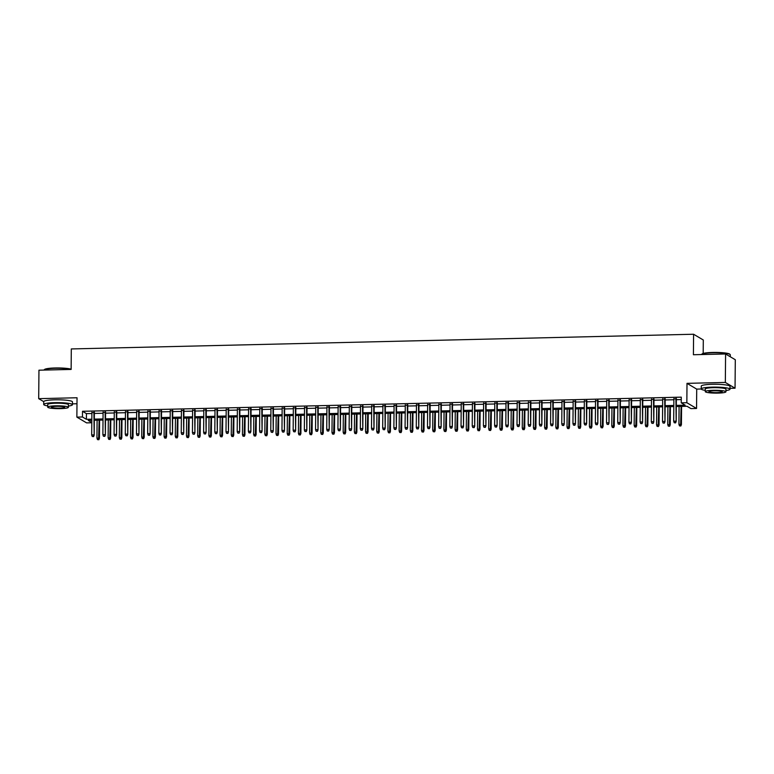 <?xml version="1.0" encoding="UTF-8"?>
<svg xmlns="http://www.w3.org/2000/svg" width="774" height="774" viewBox="0 0 774 774"><rect width="100%" height="100%" fill="white"/><g stroke="black" fill="none" stroke-linecap="round" stroke-linejoin="round"><path stroke-width="1.16" d="M91.796 422.759L86.582 422.875L76.868 417.118L82.46 416.983L86.398 419.315L91.835 419.189M72.456 403.854L76.984 403.747M703.189 353.437L703.305 339.999L693.591 334.242L71.305 348.939L71.131 369.43A14.367 1.974 -179.5 0 0 55.099 368.279A14.367 1.974 -179.5 0 0 44.147 369.827A14.367 1.974 -179.5 0 0 44.012 370.069M693.591 334.242L693.407 354.734L725.586 353.979L735.3 359.736L735.048 388.209L725.335 382.443L687.002 383.353L686.838 402.712L696.552 408.469L690.95 408.604L687.012 406.263L676.302 406.524M687.002 383.353L696.716 389.109L701.244 389.003A14.367 1.974 -179.5 0 0 705.259 390.367M729.988 388.325L735.048 388.209M696.716 389.109L696.552 408.469M71.131 369.43L38.952 370.195L38.7 398.658L43.731 401.648A14.367 1.974 -179.5 0 1 54.819 399.819A14.367 1.974 -179.5 0 1 72.475 401.89L72.446 404.744A14.367 1.974 -179.5 0 0 54.799 402.664A14.367 1.974 -179.5 0 0 43.712 404.492A14.367 1.974 -179.5 0 0 47.717 405.895M725.586 353.979L725.335 382.443M94.38 412.59L91.893 412.648M105.574 412.319L103.077 412.378M116.768 412.058L114.271 412.116M127.952 411.797L125.465 411.855M139.146 411.526L136.659 411.584M150.34 411.265L147.853 411.323M161.534 411.004L159.038 411.062M172.728 410.733L170.232 410.791M183.912 410.472L181.426 410.53M195.106 410.21L192.62 410.268M206.3 409.939L203.814 410.007M217.494 409.678L214.998 409.736M228.688 409.417L226.192 409.475M239.872 409.146L237.386 409.214M251.066 408.885L248.58 408.943M262.26 408.624L259.774 408.682M273.454 408.362L270.968 408.42M284.648 408.091L282.152 408.15M295.832 407.83L293.346 407.888M307.026 407.569L304.54 407.627M318.22 407.298L315.734 407.356M329.414 407.037L326.928 407.095M340.608 406.776L338.112 406.834M351.802 406.505L349.306 406.563M362.987 406.244L360.5 406.302M374.181 405.982L371.694 406.04M385.375 405.711L382.888 405.769M396.569 405.45L394.072 405.508M407.763 405.189L405.266 405.247M418.947 404.918L416.46 404.976M430.141 404.657L427.654 404.715M441.335 404.396L438.848 404.454M452.529 404.125L450.033 404.183M463.723 403.864L461.227 403.922M474.907 403.602L472.421 403.66M486.101 403.331L483.615 403.389M497.295 403.07L494.809 403.128M508.489 402.809L506.002 402.867M519.683 402.538L517.187 402.606M530.867 402.277L528.381 402.335M542.061 402.016L539.575 402.074M553.255 401.745L550.769 401.812M564.449 401.483L561.963 401.542M575.643 401.222L573.147 401.28M586.837 400.951L584.341 401.019M598.021 400.69L595.535 400.748M609.215 400.429L606.729 400.487M620.409 400.168L617.923 400.226M631.603 399.897L629.107 399.955M642.797 399.636L640.301 399.694M653.982 399.374L651.495 399.432M665.176 399.103L662.689 399.161M676.312 405.382L685.174 405.179L681.236 402.838L681.284 397.149L82.508 411.284L86.446 413.626L91.883 413.5M94.37 413.442L103.077 413.229M105.564 413.171L114.262 412.968M116.758 412.91L125.456 412.706M127.952 412.648L136.65 412.436M139.136 412.378L147.844 412.174M150.33 412.116L159.038 411.913M161.524 411.855L170.222 411.642M172.718 411.584L181.416 411.381M183.912 411.323L192.61 411.12M195.096 411.062L203.804 410.849M206.29 410.791L214.998 410.588M217.484 410.53L226.192 410.326M228.678 410.268L237.376 410.056M239.872 409.997L248.57 409.794M251.057 409.736L259.764 409.533M262.251 409.475L270.958 409.272M273.445 409.204L282.152 409.001M284.639 408.943L293.336 408.74M295.832 408.682L304.53 408.478M307.026 408.411L315.724 408.208M318.211 408.15L326.918 407.946M329.405 407.888L338.112 407.685M340.599 407.617L349.297 407.414M351.793 407.356L360.491 407.153M362.987 407.095L371.684 406.892M374.171 406.834L382.878 406.621M385.365 406.563L394.072 406.36M396.559 406.302L405.257 406.098M407.753 406.04L416.451 405.828M418.947 405.769L427.645 405.566M430.131 405.508L438.839 405.305M441.325 405.247L450.033 405.034M452.519 404.976L461.227 404.773M463.713 404.715L472.411 404.512M474.907 404.454L483.605 404.241M486.091 404.183L494.799 403.98M497.285 403.922L505.993 403.718M508.479 403.66L517.187 403.447M519.673 403.389L528.371 403.186M530.867 403.128L539.565 402.925M542.052 402.867L550.759 402.654M553.246 402.596L561.953 402.393M564.439 402.335L573.147 402.132M575.633 402.074L584.331 401.861M586.827 401.803L595.525 401.6M598.021 401.542L606.719 401.338M609.206 401.28L617.913 401.077M620.4 401.009L629.107 400.806M631.594 400.748L640.291 400.545M642.788 400.487L651.485 400.284M653.982 400.216L662.679 400.013M665.166 399.955L673.873 399.752M676.36 399.694L681.265 399.577M676.37 398.842L673.883 398.9M76.868 417.118L77.032 397.759L38.7 398.658M82.508 411.284L82.46 416.983M681.236 402.838L686.838 402.712M91.825 420.321L88.236 420.408L91.806 422.527M673.815 406.582L665.108 406.785M662.621 406.843L653.914 407.047M651.427 407.105L642.73 407.317M640.233 407.376L631.536 407.579M629.039 407.637L620.342 407.84M617.855 407.898L609.148 408.101M606.661 408.169L597.954 408.372M595.467 408.43L586.769 408.633M584.273 408.691L575.575 408.895M573.079 408.962L564.381 409.165M561.895 409.223L553.187 409.427M550.701 409.485L541.994 409.688M539.507 409.746L530.809 409.959M528.313 410.017L519.615 410.22M517.119 410.278L508.421 410.481M505.935 410.539L497.227 410.752M494.741 410.81L486.033 411.013M483.547 411.071L474.839 411.275M472.353 411.333L463.655 411.545M461.159 411.604L452.461 411.807M449.975 411.865L441.267 412.068M438.781 412.126L430.073 412.339M427.587 412.397L418.879 412.6M416.393 412.658L407.695 412.861M405.199 412.919L396.501 413.132M394.005 413.19L385.307 413.393M382.82 413.451L374.113 413.655M371.626 413.713L362.919 413.926M360.432 413.984L351.735 414.187M349.238 414.245L340.541 414.448M338.044 414.506L329.347 414.719M326.86 414.777L318.153 414.98M315.666 415.038L306.959 415.241M304.472 415.299L295.774 415.503M293.278 415.57L284.58 415.773M282.084 415.832L273.386 416.035M270.9 416.093L262.192 416.296M259.706 416.364L250.999 416.567M248.512 416.625L239.814 416.828M237.318 416.886L228.62 417.089M226.124 417.157L217.426 417.36M214.94 417.418L206.232 417.621M203.746 417.679L195.038 417.883M192.552 417.941L183.844 418.154M181.358 418.212L172.66 418.415M170.164 418.473L161.466 418.676M158.98 418.734L150.272 418.947M147.786 419.005L139.078 419.208M136.592 419.266L127.884 419.469M125.398 419.527L116.7 419.74M114.204 419.798L105.506 420.001M103.01 420.059L94.312 420.263M94.322 419.131L103.019 418.928M105.516 418.869L114.213 418.666M116.71 418.599L125.407 418.395M127.894 418.337L136.601 418.134M139.088 418.076L147.795 417.873M150.282 417.805L158.989 417.602M161.476 417.544L170.174 417.341M172.67 417.283L181.368 417.08M183.854 417.012L192.562 416.809M195.048 416.751L203.756 416.547M206.242 416.489L214.949 416.286M217.436 416.228L226.134 416.015M228.63 415.957L237.328 415.754M239.824 415.696L248.522 415.493M251.008 415.435L259.716 415.222M262.202 415.164L270.91 414.961M273.396 414.903L282.094 414.7M284.59 414.641L293.288 414.429M295.784 414.371L304.482 414.167M306.968 414.109L315.676 413.906M318.162 413.848L326.87 413.635M329.356 413.577L338.054 413.374M340.55 413.316L349.248 413.113M351.744 413.055L360.442 412.842M362.929 412.784L371.636 412.581M374.123 412.523L382.83 412.319M385.317 412.261L394.024 412.049M396.511 411.991L405.208 411.787M407.704 411.729L416.402 411.526M418.889 411.468L427.596 411.255M430.083 411.197L438.79 410.994M441.277 410.936L449.984 410.733M452.471 410.675L461.169 410.472M463.665 410.404L472.363 410.201M474.859 410.143L483.557 409.939M486.043 409.881L494.75 409.678M497.237 409.61L505.944 409.407M508.431 409.349L517.129 409.146M519.625 409.088L528.323 408.885M530.819 408.827L539.517 408.614M542.003 408.556L550.711 408.353M553.197 408.295L561.905 408.091M564.391 408.033L573.089 407.821M575.585 407.763L584.283 407.559M586.779 407.501L595.477 407.298M597.963 407.24L606.671 407.027M609.157 406.969L617.865 406.766M620.351 406.708L629.049 406.505M631.545 406.447L640.243 406.234M642.739 406.176L651.437 405.973M653.924 405.915L662.631 405.711M665.118 405.653L673.825 405.441M86.446 413.626L86.398 419.315M675.344 422.72L674.222 422.749L675.605 422.875L675.702 421.162L673.69 421.211L673.883 398.494M675.896 398.446L676.176 421.443L676.37 398.436M675.605 422.875L676.176 421.443M673.69 421.211L674.222 422.749M679.475 425.864L680.859 425.99L679.475 425.864L678.933 424.326L681.42 424.558L681.584 406.398M680.598 425.835L681.11 406.408M678.933 424.326L679.088 406.456M681.42 424.558L680.859 425.99M701.689 354.298L702.028 353.97A14.029 1.925 0.5 0 1 712.719 352.451A14.029 1.925 0.5 0 1 729.814 354.211L730.153 354.55A14.367 1.974 -179.5 0 0 712.631 352.751A14.367 1.974 -179.5 0 0 701.689 354.298A14.367 1.974 -179.5 0 0 701.544 354.54M730.269 356.756L730.288 354.821A14.367 1.974 -179.5 0 0 730.153 354.55M725.944 390.541A14.367 1.974 -179.5 0 0 729.988 389.216A14.367 1.974 -179.5 0 0 712.332 387.135A14.367 1.974 -179.5 0 0 701.244 388.964L701.273 386.11A14.367 1.974 -179.5 0 1 712.361 384.291A14.367 1.974 -179.5 0 1 730.008 386.361L729.988 389.216M705.249 391.615L705.269 388.993A10.343 1.422 0.5 0 1 713.251 387.687A10.343 1.422 0.5 0 1 725.964 389.177L725.935 391.799A10.343 1.422 -179.5 0 0 713.231 390.299A10.343 1.422 -179.5 0 0 705.249 391.615A10.343 1.422 -179.5 0 0 717.953 393.105A10.343 1.422 -179.5 0 0 725.935 391.799M714.073 390.802A6.666 0.919 -179.5 0 0 708.926 391.644A6.666 0.919 -179.5 0 0 717.111 392.612A6.666 0.919 -179.5 0 0 722.258 391.76A6.666 0.919 -179.5 0 0 714.073 390.802M44.147 369.827L44.495 369.498A14.029 1.925 0.5 0 1 55.177 367.979A14.029 1.925 0.5 0 1 71.131 369.188M68.412 406.069A14.367 1.974 -179.5 0 0 72.446 404.744M47.707 407.143L47.727 404.521A10.343 1.422 0.5 0 1 55.718 403.215A10.343 1.422 0.5 0 1 68.422 404.705L68.402 407.327A10.343 1.422 -179.5 0 0 55.689 405.837A10.343 1.422 -179.5 0 0 47.707 407.143A10.343 1.422 -179.5 0 0 60.42 408.633A10.343 1.422 -179.5 0 0 68.402 407.327M56.531 406.331A6.666 0.919 -179.5 0 0 51.384 407.172A6.666 0.919 -179.5 0 0 59.579 408.14A6.666 0.919 -179.5 0 0 64.726 407.288A6.666 0.919 -179.5 0 0 56.531 406.331M664.15 422.981L663.028 423.01L664.411 423.136L664.508 421.433L662.496 421.482L662.689 398.755M664.702 398.716L664.982 421.714L665.185 398.697M664.411 423.136L664.982 421.714M662.496 421.482L663.028 423.01M652.956 423.243L651.843 423.272L653.227 423.407L653.314 421.695L651.302 421.743L651.495 399.026M653.517 398.978L653.788 421.975L653.991 398.968M653.227 423.407L653.788 421.975M651.302 421.743L651.843 423.272M641.772 423.513L640.649 423.542L642.033 423.668L642.12 421.956L640.108 422.004L640.311 399.287M642.323 399.239L642.594 422.236L642.797 399.229M642.033 423.668L642.594 422.236M640.108 422.004L640.649 423.542M630.578 423.775L629.456 423.804L630.839 423.929L630.936 422.227L628.914 422.265L629.117 399.548M631.129 399.51L631.4 422.507L631.603 399.49M630.839 423.929L631.4 422.507M628.914 422.265L629.456 423.804M668.281 426.126L669.665 426.251L668.281 426.126L667.739 424.597L670.236 424.829L670.39 406.66M669.404 426.097L669.916 406.669M667.739 424.597L667.904 406.718M670.236 424.829L669.665 426.251M657.087 426.387L658.471 426.522L657.087 426.387L656.555 424.858L659.042 425.09L659.196 406.921M658.21 426.358L658.722 406.931M656.555 424.858L656.71 406.979M659.042 425.09L658.471 426.522M645.903 426.658L647.277 426.784L645.903 426.658L645.361 425.12L647.848 425.352L648.002 407.192M647.016 426.629L647.528 407.201M645.361 425.12L645.516 407.25M647.848 425.352L647.277 426.784M634.709 426.919L636.093 427.045L634.709 426.919L634.167 425.39L636.654 425.623L636.809 407.453M635.831 426.89L636.334 407.463M634.167 425.39L634.322 407.511M636.654 425.623L636.093 427.045M619.384 424.036L618.262 424.065L619.645 424.2L619.742 422.488L617.72 422.536L617.923 399.819M619.935 399.771L620.216 422.768L620.409 399.761M619.645 424.2L620.216 422.768M617.72 422.536L618.262 424.065M623.515 427.18L624.899 427.316L623.515 427.18L622.973 425.652L625.46 425.884L625.624 407.714M624.637 427.151L625.15 407.724M622.973 425.652L623.128 407.772M625.46 425.884L624.899 427.316M608.19 424.307L607.068 424.326L608.451 424.462L608.548 422.749L606.535 422.798L606.729 400.081M608.741 400.032L609.022 423.03L609.215 400.023M608.451 424.462L609.022 423.03M606.535 422.798L607.068 424.326M612.321 427.451L613.705 427.577L612.321 427.451L611.779 425.913L614.266 426.145L614.43 407.985M613.443 427.422L613.956 407.995M611.779 425.913L611.944 408.043M614.266 426.145L613.705 427.577M596.996 424.568L595.883 424.597L597.257 424.723L597.354 423.02L595.341 423.059L595.535 400.342M597.557 400.293L597.828 423.301L598.031 400.284M597.257 424.723L597.828 423.301M595.341 423.059L595.883 424.597M601.127 427.712L602.511 427.838L601.127 427.712L600.595 426.174L603.081 426.416L603.236 408.246M602.249 427.683L602.762 408.256M600.595 426.174L600.75 408.304M603.081 426.416L602.511 427.838M585.812 424.829L584.689 424.858L586.073 424.984L586.16 423.281L584.147 423.33L584.351 400.613M586.363 400.564L586.634 423.562L586.837 400.555M586.073 424.984L586.634 423.562M584.147 423.33L584.689 424.858M589.943 427.974L591.317 428.109L589.943 427.974L589.401 426.445L591.887 426.677L592.042 408.508M591.055 427.945L591.568 408.517M589.401 426.445L589.556 408.566M591.887 426.677L591.317 428.109M574.618 425.1L573.495 425.12L574.879 425.255L574.966 423.542L572.954 423.591L573.157 400.874M575.169 400.826L575.44 423.823L575.643 400.816M574.879 425.255L575.44 423.823M572.954 423.591L573.495 425.12M578.749 428.235L580.132 428.37L578.749 428.235L578.207 426.706L580.694 426.938L580.848 408.778M579.861 428.216L580.374 408.788M578.207 426.706L578.362 408.836M580.694 426.938L580.132 428.37M563.424 425.361L562.301 425.39L563.685 425.516L563.782 423.804L561.76 423.852L561.963 401.135M563.975 401.087L564.246 424.084L564.449 401.077M563.685 425.516L564.246 424.084M561.76 423.852L562.301 425.39M567.555 428.506L568.938 428.632L567.555 428.506L567.013 426.967L569.5 427.2L569.664 409.04M568.677 428.477L569.19 409.049M567.013 426.967L567.168 409.098M569.5 427.2L568.938 428.632M552.23 425.623L551.107 425.652L552.491 425.777L552.588 424.075L550.575 424.123L550.769 401.406M552.781 401.358L553.062 424.355L553.255 401.348M552.491 425.777L553.062 424.355M550.575 424.123L551.107 425.652M556.361 428.767L557.744 428.893L556.361 428.767L555.819 427.238L558.306 427.471L558.47 409.301M557.483 428.738L557.996 409.311M555.819 427.238L555.974 409.359M558.306 427.471L557.744 428.893M541.036 425.894L539.923 425.913L541.297 426.048L541.394 424.336L539.381 424.384L539.575 401.667M541.597 401.619L541.868 424.616L542.071 401.609M541.297 426.048L541.868 424.616M539.381 424.384L539.923 425.913M545.167 429.028L546.55 429.164L545.167 429.028L544.635 427.5L547.121 427.732L547.276 409.572M546.289 429.009L546.802 409.581M544.635 427.5L544.79 409.63M547.121 427.732L546.55 429.164M533.983 429.299L535.356 429.425L533.983 429.299L533.441 427.761L535.927 427.993L536.082 409.833M535.095 429.27L535.608 409.843M533.441 427.761L533.596 409.891M535.927 427.993L535.356 429.425M522.789 429.56L524.172 429.686L522.789 429.56L522.247 428.032L524.733 428.264L524.888 410.094M523.901 429.531L524.414 410.104M522.247 428.032L522.402 410.152M524.733 428.264L524.172 429.686M529.842 426.155L528.729 426.184L530.113 426.31L530.2 424.597L528.187 424.645L528.381 401.929M530.403 401.88L530.674 424.878L530.877 401.87M530.113 426.31L530.674 424.878M528.187 424.645L528.729 426.184M518.657 426.416L517.535 426.445L518.919 426.571L519.006 424.868L516.993 424.916L517.196 402.199M519.209 402.151L519.48 425.149L519.683 402.141M518.919 426.571L519.48 425.149M516.993 424.916L517.535 426.445M507.463 426.687L506.341 426.706L507.725 426.842L507.821 425.129L505.799 425.178L506.002 402.461M508.015 402.412L508.286 425.41L508.489 402.403M507.725 426.842L508.286 425.41M505.799 425.178L506.341 426.706M511.595 429.822L512.978 429.957L511.595 429.822L511.053 428.293L513.539 428.525L513.704 410.355M512.717 429.802L513.22 410.375M511.053 428.293L511.208 410.423M513.539 428.525L512.978 429.957M496.269 426.948L495.147 426.977L496.531 427.103L496.627 425.39L494.615 425.439L494.809 402.722M496.821 402.673L497.101 425.671L497.295 402.664M496.531 427.103L497.101 425.671M494.615 425.439L495.147 426.977M500.401 430.092L501.784 430.218L500.401 430.092L499.859 428.554L502.345 428.786L502.51 410.626M501.523 430.063L502.036 410.636M499.859 428.554L500.014 410.684M502.345 428.786L501.784 430.218M485.075 427.209L483.963 427.238L485.337 427.364L485.433 425.661L483.421 425.71L483.615 402.993M485.627 402.944L485.908 425.942L486.111 402.935M485.337 427.364L485.908 425.942M483.421 425.71L483.963 427.238M489.207 430.354L490.59 430.479L489.207 430.354L488.675 428.825L491.161 429.057L491.316 410.888M490.329 430.325L490.842 410.897M488.675 428.825L488.829 410.946M491.161 429.057L490.59 430.479M473.882 427.48L472.769 427.5L474.152 427.635L474.239 425.923L472.227 425.971L472.421 403.254M474.443 403.206L474.714 426.203L474.917 403.196M474.152 427.635L474.714 426.203M472.227 425.971L472.769 427.5M478.013 430.615L479.396 430.75L478.013 430.615L477.481 429.086L479.967 429.318L480.122 411.149M479.135 430.596L479.648 411.168M477.481 429.086L477.635 411.217M479.967 429.318L479.396 430.75M462.697 427.741L461.575 427.77L462.958 427.896L463.046 426.184L461.033 426.232L461.236 403.515M463.249 403.467L463.52 426.464L463.723 403.457M462.958 427.896L463.52 426.464M461.033 426.232L461.575 427.77M466.828 430.886L468.212 431.012L466.828 430.886L466.287 429.347L468.773 429.58L468.928 411.42M467.941 430.857L468.454 411.429M466.287 429.347L466.441 411.478M468.773 429.58L468.212 431.012M451.503 428.003L450.381 428.032L451.764 428.157L451.861 426.455L449.839 426.503L450.042 403.786M452.055 403.738L452.326 426.735L452.529 403.718M451.764 428.157L452.326 426.735M449.839 426.503L450.381 428.032M455.634 431.147L457.018 431.273L455.634 431.147L455.093 429.618L457.579 429.851L457.744 411.681M456.757 431.118L457.26 411.691M455.093 429.618L455.247 411.739M457.579 429.851L457.018 431.273M440.309 428.274L439.187 428.293L440.57 428.428L440.667 426.716L438.655 426.764L438.848 404.047M440.861 403.999L441.141 426.996L441.335 403.989M440.57 428.428L441.141 426.996M438.655 426.764L439.187 428.293M444.44 431.408L445.824 431.544L444.44 431.408L443.899 429.88L446.385 430.112L446.55 411.942M445.563 431.389L446.076 411.962M443.899 429.88L444.053 412M446.385 430.112L445.824 431.544M429.115 428.535L428.003 428.564L429.377 428.69L429.473 426.977L427.461 427.025L427.654 404.309M429.667 404.26L429.947 427.258L430.151 404.251M429.377 428.69L429.947 427.258M427.461 427.025L428.003 428.564M433.247 431.679L434.63 431.805L433.247 431.679L432.705 430.141L435.201 430.373L435.356 412.213M434.369 431.65L434.882 412.223M432.705 430.141L432.869 412.271M435.201 430.373L434.63 431.805M417.921 428.796L416.809 428.825L418.192 428.951L418.279 427.248L416.267 427.296L416.46 404.579M418.482 404.531L418.753 427.529L418.957 404.512M418.192 428.951L418.753 427.529M416.267 427.296L416.809 428.825M406.737 429.067L405.615 429.086L406.998 429.222L407.085 427.509L405.073 427.558L405.276 404.841M407.288 404.792L407.559 427.79L407.763 404.783M406.998 429.222L407.559 427.79M405.073 427.558L405.615 429.086M395.543 429.328L394.421 429.357L395.804 429.483L395.901 427.77L393.879 427.819L394.082 405.102M396.094 405.054L396.365 428.051L396.569 405.044M395.804 429.483L396.365 428.051M393.879 427.819L394.421 429.357M422.053 431.94L423.436 432.066L422.053 431.94L421.52 430.412L424.007 430.644L424.162 412.474M423.175 431.911L423.688 412.484M421.52 430.412L421.675 412.532M424.007 430.644L423.436 432.066M410.868 432.202L412.242 432.337L410.868 432.202L410.326 430.673L412.813 430.905L412.968 412.736M411.981 432.182L412.494 412.755M410.326 430.673L410.481 412.794M412.813 430.905L412.242 432.337M399.674 432.473L401.058 432.598L399.674 432.473L399.132 430.934L401.619 431.166L401.783 413.006M400.797 432.443L401.3 413.016M399.132 430.934L399.287 413.064M401.619 431.166L401.058 432.598M384.349 429.589L383.227 429.618L384.61 429.744L384.707 428.041L382.685 428.09L382.888 405.373M384.901 405.324L385.181 428.322L385.375 405.305M384.61 429.744L385.181 428.322M382.685 428.09L383.227 429.618M388.48 432.734L389.864 432.859L388.48 432.734L387.938 431.205L390.425 431.437L390.589 413.268M389.603 432.705L390.115 413.277M387.938 431.205L388.093 413.326M390.425 431.437L389.864 432.859M373.155 429.86L372.033 429.88L373.416 430.015L373.513 428.303L371.501 428.351L371.694 405.634M373.707 405.586L373.987 428.583L374.181 405.576M373.416 430.015L373.987 428.583M371.501 428.351L372.033 429.88M377.286 432.995L378.67 433.13L377.286 432.995L376.745 431.466L379.241 431.699L379.395 413.529M378.409 432.976L378.921 413.548M376.745 431.466L376.909 413.587M379.241 431.699L378.67 433.13M361.961 430.121L360.848 430.151L362.222 430.276L362.319 428.564L360.307 428.612L360.5 405.895M362.522 405.847L362.793 428.844L362.996 405.837M362.222 430.276L362.793 428.844M360.307 428.612L360.848 430.151M366.092 433.266L367.476 433.392L366.092 433.266L365.56 431.728L368.047 431.96L368.201 413.8M367.215 433.237L367.727 413.809M365.56 431.728L365.715 413.858M368.047 431.96L367.476 433.392M350.777 430.383L349.654 430.412L351.038 430.538L351.125 428.835L349.113 428.883L349.316 406.156M351.328 406.118L351.599 429.115L351.802 406.098M351.038 430.538L351.599 429.115M349.113 428.883L349.654 430.412M354.908 433.527L356.282 433.653L354.908 433.527L354.366 431.998L356.853 432.231L357.007 414.061M356.021 433.498L356.533 414.071M354.366 431.998L354.521 414.119M356.853 432.231L356.282 433.653M339.583 430.644L338.461 430.673L339.844 430.808L339.931 429.096L337.919 429.144L338.122 406.427M340.134 406.379L340.405 429.377L340.608 406.369M339.844 430.808L340.405 429.377M337.919 429.144L338.461 430.673M328.389 430.915L327.267 430.944L328.65 431.07L328.747 429.357L326.725 429.406L326.928 406.689M328.94 406.64L329.221 429.638L329.414 406.631M328.65 431.07L329.221 429.638M326.725 429.406L327.267 430.944M317.195 431.176L316.073 431.205L317.456 431.331L317.553 429.628L315.54 429.667L315.734 406.95M317.746 406.911L318.027 429.909L318.22 406.892M317.456 431.331L318.027 429.909M315.54 429.667L316.073 431.205M343.714 433.788L345.098 433.924L343.714 433.788L343.172 432.26L345.659 432.492L345.814 414.322M344.827 433.759L345.339 414.332M343.172 432.26L343.327 414.38M345.659 432.492L345.098 433.924M332.52 434.059L333.904 434.185L332.52 434.059L331.978 432.521L334.465 432.753L334.629 414.593M333.642 434.03L334.155 414.603M331.978 432.521L332.133 414.651M334.465 432.753L333.904 434.185M321.326 434.32L322.71 434.446L321.326 434.32L320.784 432.792L323.271 433.024L323.435 414.854M322.448 434.291L322.961 414.864M320.784 432.792L320.949 414.912M323.271 433.024L322.71 434.446M306.001 431.437L304.888 431.466L306.262 431.602L306.359 429.889L304.346 429.938L304.54 407.221M306.562 407.172L306.833 430.17L307.036 407.163M306.262 431.602L306.833 430.17M304.346 429.938L304.888 431.466M310.132 434.582L311.516 434.717L310.132 434.582L309.6 433.053L312.086 433.285L312.241 415.116M311.254 434.553L311.767 415.125M309.6 433.053L309.755 415.174M312.086 433.285L311.516 434.717M294.807 431.708L293.694 431.728L295.078 431.863L295.165 430.151L293.153 430.199L293.356 407.482M295.368 407.434L295.639 430.431L295.842 407.424M295.078 431.863L295.639 430.431M293.153 430.199L293.694 431.728M298.948 434.853L300.322 434.978L298.948 434.853L298.406 433.314L300.892 433.546L301.047 415.386M300.06 434.824L300.573 415.396M298.406 433.314L298.561 415.445M300.892 433.546L300.322 434.978M283.623 431.969L282.5 431.998L283.884 432.124L283.971 430.421L281.959 430.46L282.162 407.743M284.174 407.695L284.445 430.702L284.648 407.685M283.884 432.124L284.445 430.702M281.959 430.46L282.5 431.998M287.754 435.114L289.137 435.24L287.754 435.114L287.212 433.575L289.699 433.817L289.853 415.648M288.866 435.085L289.379 415.657M287.212 433.575L287.367 415.706M289.699 433.817L289.137 435.24M272.429 432.231L271.306 432.26L272.69 432.395L272.787 430.683L270.765 430.731L270.968 408.014M272.98 407.966L273.251 430.963L273.454 407.956M272.69 432.395L273.251 430.963M270.765 430.731L271.306 432.26M276.56 435.375L277.943 435.51L276.56 435.375L276.018 433.846L278.505 434.079L278.669 415.909M277.682 435.346L278.185 415.919M276.018 433.846L276.173 415.967M278.505 434.079L277.943 435.51M261.235 432.502L260.112 432.521L261.496 432.656L261.593 430.944L259.58 430.992L259.774 408.275M261.786 408.227L262.067 431.224L262.26 408.217M261.496 432.656L262.067 431.224M259.58 430.992L260.112 432.521M265.366 435.636L266.749 435.772L265.366 435.636L264.824 434.108L267.311 434.34L267.475 416.18M266.488 435.617L267.001 416.189M264.824 434.108L264.979 416.238M267.311 434.34L266.749 435.772M250.041 432.763L248.928 432.792L250.302 432.918L250.399 431.215L248.386 431.253L248.58 408.537M250.592 408.488L250.873 431.486L251.076 408.478M250.302 432.918L250.873 431.486M248.386 431.253L248.928 432.792M254.172 435.907L255.555 436.033L254.172 435.907L253.64 434.369L256.126 434.611L256.281 416.441M255.294 435.878L255.807 416.451M253.64 434.369L253.795 416.499M256.126 434.611L255.555 436.033M238.847 433.024L237.734 433.053L239.118 433.179L239.205 431.476L237.192 431.524L237.386 408.807M239.408 408.759L239.679 431.757L239.882 408.749M239.118 433.179L239.679 431.757M237.192 431.524L237.734 433.053M242.988 436.168L244.361 436.294L242.988 436.168L242.446 434.64L244.932 434.872L245.087 416.702M244.1 436.139L244.613 416.712M242.446 434.64L242.601 416.76M244.932 434.872L244.361 436.294M227.662 433.295L226.54 433.314L227.924 433.45L228.011 431.737L225.998 431.786L226.202 409.069M228.214 409.02L228.485 432.018L228.688 409.011M227.924 433.45L228.485 432.018M225.998 431.786L226.54 433.314M231.794 436.43L233.177 436.565L231.794 436.43L231.252 434.901L233.738 435.133L233.893 416.973M232.906 436.41L233.419 416.983M231.252 434.901L231.407 417.031M233.738 435.133L233.177 436.565M216.468 433.556L215.346 433.585L216.73 433.711L216.826 431.998L214.804 432.047L215.008 409.33M217.02 409.282L217.291 432.279L217.494 409.272M216.73 433.711L217.291 432.279M214.804 432.047L215.346 433.585M220.6 436.7L221.983 436.826L220.6 436.7L220.058 435.162L222.544 435.394L222.709 417.234M221.722 436.671L222.225 417.244M220.058 435.162L220.213 417.292M222.544 435.394L221.983 436.826M205.274 433.817L204.152 433.846L205.536 433.972L205.632 432.269L203.62 432.318L203.814 409.601M205.826 409.552L206.107 432.55L206.3 409.543M205.536 433.972L206.107 432.55M203.62 432.318L204.152 433.846M209.406 436.962L210.789 437.087L209.406 436.962L208.864 435.433L211.35 435.665L211.515 417.496M210.528 436.933L211.041 417.505M208.864 435.433L209.019 417.554M211.35 435.665L210.789 437.087M194.081 434.088L192.968 434.108L194.342 434.243L194.438 432.531L192.426 432.579L192.62 409.862M194.632 409.814L194.913 432.811L195.116 409.804M194.342 434.243L194.913 432.811M192.426 432.579L192.968 434.108M198.212 437.223L199.595 437.358L198.212 437.223L197.67 435.694L200.166 435.926L200.321 417.767M199.334 437.204L199.847 417.776M197.67 435.694L197.834 417.825M200.166 435.926L199.595 437.358M182.887 434.349L181.774 434.378L183.157 434.504L183.245 432.792L181.232 432.84L181.426 410.123M183.448 410.075L183.719 433.072L183.922 410.065M183.157 434.504L183.719 433.072M181.232 432.84L181.774 434.378M187.018 437.494L188.401 437.62L187.018 437.494L186.486 435.956L188.972 436.188L189.127 418.028M188.14 437.465L188.653 418.037M186.486 435.956L186.64 418.086M188.972 436.188L188.401 437.62M171.702 434.611L170.58 434.64L171.963 434.765L172.051 433.063L170.038 433.111L170.241 410.394M172.254 410.346L172.525 433.343L172.728 410.336M171.963 434.765L172.525 433.343M170.038 433.111L170.58 434.64M175.833 437.755L177.207 437.881L175.833 437.755L175.292 436.226L177.778 436.459L177.933 418.289M176.946 437.726L177.459 418.299M175.292 436.226L175.446 418.347M177.778 436.459L177.207 437.881M160.508 434.882L159.386 434.901L160.769 435.036L160.866 433.324L158.844 433.372L159.047 410.655M161.06 410.607L161.331 433.604L161.534 410.597M160.769 435.036L161.331 433.604M158.844 433.372L159.386 434.901M164.639 438.016L166.023 438.152L164.639 438.016L164.098 436.488L166.584 436.72L166.749 418.55M165.762 437.997L166.265 418.57M164.098 436.488L164.252 418.618M166.584 436.72L166.023 438.152M149.314 435.143L148.192 435.172L149.576 435.298L149.672 433.585L147.65 433.634L147.853 410.917M149.866 410.868L150.146 433.866L150.34 410.859M149.576 435.298L150.146 433.866M147.65 433.634L148.192 435.172M153.446 438.287L154.829 438.413L153.446 438.287L152.904 436.749L155.39 436.981L155.555 418.821M154.568 438.258L155.081 418.831M152.904 436.749L153.058 418.879M155.39 436.981L154.829 438.413M138.12 435.404L136.998 435.433L138.382 435.559L138.478 433.856L136.466 433.904L136.659 411.188M138.672 411.139L138.952 434.137L139.156 411.129M138.382 435.559L138.952 434.137M136.466 433.904L136.998 435.433M142.252 438.548L143.635 438.674L142.252 438.548L141.71 437.02L144.206 437.252L144.361 419.082M143.374 438.519L143.887 419.092M141.71 437.02L141.874 419.14M144.206 437.252L143.635 438.674M126.926 435.675L125.814 435.694L127.188 435.83L127.284 434.117L125.272 434.166L125.465 411.449M127.487 411.4L127.758 434.398L127.962 411.391M127.188 435.83L127.758 434.398M125.272 434.166L125.814 435.694M131.058 438.81L132.441 438.945L131.058 438.81L130.525 437.281L133.012 437.513L133.167 419.344M132.18 438.79L132.693 419.363M130.525 437.281L130.68 419.411M133.012 437.513L132.441 438.945M115.742 435.936L114.62 435.965L116.003 436.091L116.09 434.378L114.078 434.427L114.281 411.71M116.294 411.662L116.564 434.659L116.768 411.652M116.003 436.091L116.564 434.659M114.078 434.427L114.62 435.965M119.873 439.081L121.247 439.206L119.873 439.081L119.331 437.542L121.818 437.774L121.973 419.614M120.986 439.052L121.499 419.624M119.331 437.542L119.486 419.672M121.818 437.774L121.247 439.206M104.548 436.197L103.426 436.226L104.809 436.352L104.896 434.649L102.884 434.698L103.087 411.981M105.1 411.932L105.37 434.93L105.574 411.913M104.809 436.352L105.37 434.93M102.884 434.698L103.426 436.226M108.679 439.342L110.063 439.468L108.679 439.342L108.137 437.813L110.624 438.045L110.779 419.876M109.792 439.313L110.305 419.885M108.137 437.813L108.292 419.934M110.624 438.045L110.063 439.468M93.354 436.468L92.232 436.488L93.615 436.623L93.712 434.911L91.69 434.959L91.893 412.242M93.906 412.194L94.186 435.191L94.38 412.184M93.615 436.623L94.186 435.191M91.69 434.959L92.232 436.488M97.485 439.603L98.869 439.738L97.485 439.603L96.944 438.074L99.43 438.307L99.594 420.137M98.608 439.584L99.12 420.156M96.944 438.074L97.098 420.195M99.43 438.307L98.869 439.738M43.712 404.492L43.731 401.648"/></g></svg>
